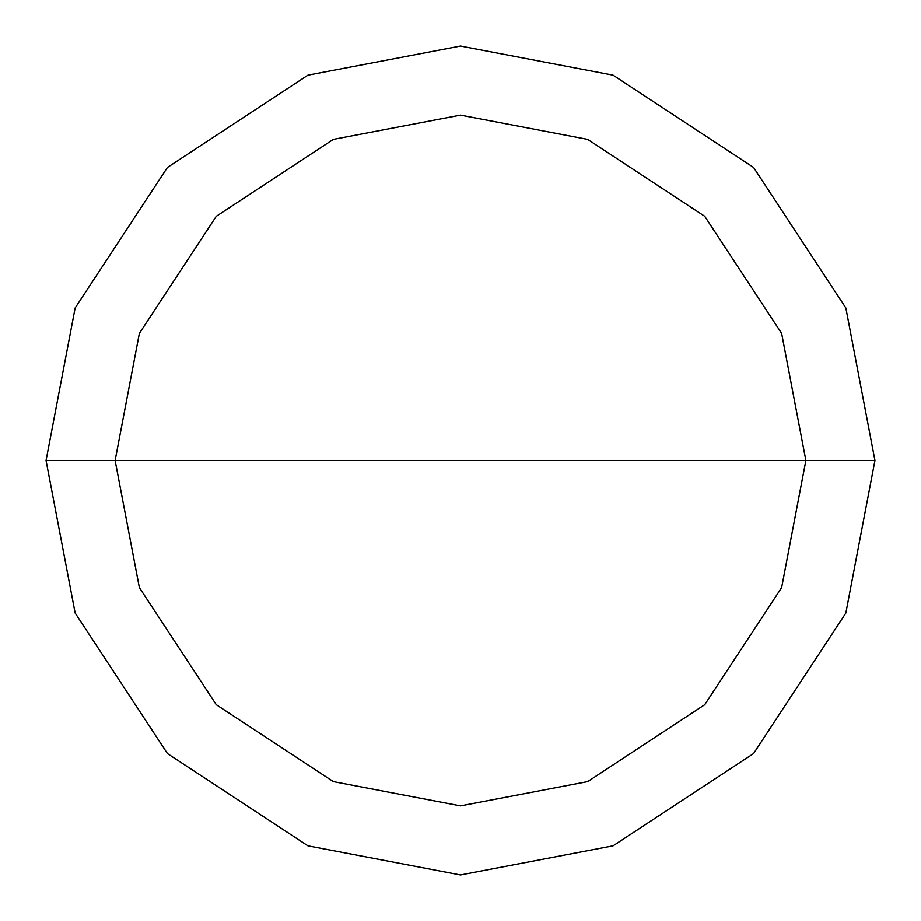 <?xml version="1.0" encoding="UTF-8"?>
<svg xmlns="http://www.w3.org/2000/svg" width="921" height="921" viewBox="0 0 921 921"><rect width="100%" height="100%" fill="white"/><g stroke="black" fill="none" stroke-linecap="round" stroke-linejoin="round"><path stroke-width="1.38" d="M115.125 460.5L139.37 333.367L216.285 216.285L333.367 139.37L460.5 115.125L587.633 139.37L704.715 216.285L781.63 333.367L805.875 460.5L115.125 460.5L139.37 587.633L216.285 704.715L333.367 781.63L460.5 805.875L587.633 781.63L704.715 704.715L781.63 587.633L805.875 460.5L874.95 460.5L845.846 613.052L753.562 753.562L613.052 845.846L460.5 874.95L307.948 845.846L167.438 753.562L75.154 613.052L46.05 460.5L75.154 613.052L167.438 753.562L307.948 845.846L460.5 874.95L613.052 845.846L753.562 753.562L845.846 613.052L874.95 460.5L845.846 307.948L753.562 167.438L613.052 75.154L460.5 46.05L307.948 75.154L167.438 167.438L75.154 307.948L46.05 460.5L805.875 460.5L781.63 587.633L704.715 704.715L587.633 781.63L460.5 805.875L333.367 781.63L216.285 704.715L139.37 587.633L115.125 460.5L46.05 460.5L75.154 307.948L167.438 167.438L307.948 75.154L460.5 46.05L613.052 75.154L753.562 167.438L845.846 307.948L874.95 460.5L805.875 460.5L781.63 333.367L704.715 216.285L587.633 139.37L460.5 115.125L333.367 139.37L216.285 216.285L139.37 333.367L115.125 460.5"/></g></svg>
